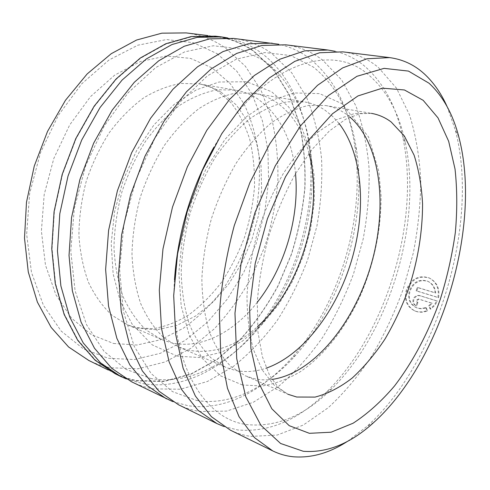 <?xml version="1.0" encoding="UTF-8"?>
<svg xmlns="http://www.w3.org/2000/svg" width="490" height="490" viewBox="0 0 490 490"><rect width="100%" height="100%" fill="white"/><g stroke="black" fill="none" stroke-linecap="round" stroke-linejoin="round"><path stroke-width="0.37" stroke-dasharray="2.45 1.84" d="M253.783 51.395L273.861 70.389L289.125 94.962L299.353 123.67C303.727 144.372 305.527 165.883 304.762 188.209C302.593 210.645 298.073 232.762 291.219 254.561L277.977 285.799C267.215 305.552 254.659 323.394 240.314 339.331L216.856 359.519L191.174 373.846L164.175 381.208L136.986 380.583C129.556 379.236 122.335 376.853 115.328 373.447L95.287 359.942L77.99 340.109L64.447 314.353L55.566 283.483L52.069 248.736L54.366 211.747L62.493 174.403L76.079 138.682L94.356 106.446L116.265 79.251L140.563 58.237L165.975 44.057L191.29 36.891L215.459 36.523C229.651 38.398 242.421 43.359 253.783 51.395M186.157 32.91C200.441 34.79 213.352 39.678 224.892 47.567L245.343 66.193L261.017 90.264L271.668 118.384C276.323 138.664 278.375 159.728 277.842 181.576C275.882 203.534 271.552 225.149 264.839 246.433L251.768 276.899C241.08 296.125 228.573 313.453 214.24 328.876L190.763 348.329L165.02 361.981L137.917 368.786L110.599 367.77C103.127 366.336 95.862 363.905 88.806 360.475M425.602 307.451L426.931 310.568C422.705 312.271 418.625 312.369 414.699 310.874C406.522 306.611 403.76 299.525 406.418 289.621C411.165 278.749 418.668 274.817 428.928 277.824C436.314 281.787 439.322 288.316 437.944 297.418L416.132 290.742L417.241 287.336L435.047 292.738C434.563 287.232 432.039 283.367 427.476 281.131C419.281 278.749 413.272 281.891 409.45 290.552C407.362 298.471 409.579 304.137 416.102 307.561C419.14 308.737 422.307 308.7 425.602 307.451L426.269 307.738C422.974 308.994 419.814 309.025 416.782 307.849C410.259 304.431 408.041 298.765 410.13 290.864C413.952 282.209 419.954 279.073 428.138 281.456C432.688 283.679 435.212 287.538 435.702 293.045L417.909 287.648L416.806 291.048L438.599 297.724C439.977 288.641 436.976 282.124 429.589 278.155C419.348 275.135 411.851 279.061 407.098 289.927C404.458 299.825 407.215 306.899 415.379 311.162C419.299 312.657 423.372 312.553 427.599 310.856L426.269 307.738M437.944 297.418L438.599 297.724M417.229 302.318L415.986 305.68L415.673 305.57C413.217 304.272 412.402 302.146 413.217 299.182C414.577 296.217 416.708 295.005 419.618 295.556L436.786 300.866L433.969 305.362L430.055 308.878L428.701 305.754L431.586 303.047L418.442 298.943L416.298 300.15L417.119 302.275L417.903 302.612L416.972 300.444L419.115 299.243L432.254 303.341L429.369 306.048L430.722 309.172L434.63 305.656L437.448 301.166L420.285 295.862C417.382 295.311 415.251 296.517 413.897 299.482C413.082 302.44 413.897 304.566 416.353 305.858L416.659 305.968L417.903 302.612M150.504 378.427C191.1 386.022 234.257 360.983 264.159 321.244C297.399 277.42 315.529 216.409 311.622 161.541C308.669 119.07 292.071 80.378 263.167 60.086L239.904 48.841L213.352 45.76L184.742 51.848L155.697 67.596L128.166 92.726L104.211 126.065L85.775 165.504L74.351 208.213L70.774 250.996L75.08 290.729L86.577 324.79L104.027 351.312L125.875 369.276L150.504 378.427M126.206 378.899L142.29 383.523C185.061 391.143 230.092 364.848 261.176 323.59C295.721 278.063 314.476 214.951 310.403 157.945C307.31 113.827 290.055 73.402 259.804 51.891C250.127 44.994 239.377 40.333 227.55 37.895M131.632 381.814C138.639 385.22 145.861 387.572 153.29 388.87L180.424 389.232L207.386 381.49L233.056 366.704C249.239 353.805 263.932 338.418 277.126 320.552C289.302 301.62 299.482 281.315 307.677 259.645L316.865 226.257C320.889 203.515 322.463 181.006 321.581 158.736C319.247 136.906 314.286 116.553 306.703 97.669L291.697 72.747L271.84 53.483C260.57 45.319 247.848 40.296 233.687 38.422M196.674 400.446C230.753 406.204 267.203 387.229 295.519 355.422C342.032 303.488 367.157 218.944 356.561 150.038C351.091 113.545 336.704 85.903 313.41 67.093L290.791 55.554L264.71 52.559L236.345 59.18L207.295 75.956L179.499 102.612L155.073 137.904L136.018 179.579L123.903 224.585L119.633 269.494L123.278 310.991L134.18 346.301L151.092 373.515L172.468 391.62L196.674 400.446M172.664 401.567L187.835 405.665C223.783 411.398 261.899 391.418 291.385 358.362C339.791 304.333 365.742 217.009 354.699 145.316C349.002 107.353 333.966 78.406 309.582 58.475C300.419 51.517 290.172 46.783 278.847 44.284M178.605 404.813C185.483 408.152 192.576 410.387 199.889 411.52L226.625 411.104L253.263 402.308L278.681 386.291C294.76 372.504 309.398 356.218 322.61 337.426C334.841 317.569 345.156 296.352 353.553 273.775L363.157 239.065C367.537 215.459 369.527 192.129 369.129 169.068C367.31 146.473 362.9 125.409 355.899 105.877L341.769 80.109L322.745 60.221C311.873 51.799 299.488 46.66 285.596 44.811M174.483 279.704C168.903 363.035 204.397 420.01 247.358 424.622C276.917 427.439 305.105 415.44 331.938 388.637C390.12 331.173 422.558 222.019 405.205 142.1C399.001 112.823 386.751 90.381 368.449 74.768C330.958 41.276 260.435 64.141 213.811 147.361M223.832 426.508L237.815 429.957C269.01 432.621 298.6 419.991 326.579 392.055C387.235 332.183 420.696 219.594 402.584 136.312C396.098 105.797 383.266 82.259 364.088 65.691C355.562 58.708 345.977 53.918 335.332 51.34M230.355 430.153C237.038 433.393 243.94 435.475 251.076 436.4L277.205 435.059L303.335 425.038L328.374 407.619C344.25 392.845 358.778 375.548 371.953 355.734C384.209 334.854 394.64 312.638 403.252 289.082L413.315 252.944C418.093 228.414 420.567 204.195 420.738 180.283C419.532 156.867 415.79 135.05 409.511 114.825L396.477 88.157L378.531 67.602C368.192 58.916 356.279 53.661 342.786 51.848M309.019 153.358C303.004 130.175 291.82 112.957 275.472 101.712C268.949 97.461 261.813 94.662 254.077 93.296L236.29 92.996C223.826 95.385 211.288 100.658 198.677 108.811C186.286 118.598 174.801 130.861 164.217 145.61C154.43 161.541 146.43 178.838 140.214 197.501C135.228 216.531 132.478 235.39 131.975 254.083C132.79 272.22 135.718 288.763 140.753 303.727C146.859 317.447 154.479 328.71 163.617 337.518L178.685 346.981L188.038 350.087C212.164 354.638 235.323 346.834 257.507 326.677M295.525 173.65C292.291 139.35 279.478 114.299 257.085 98.49C250.488 94.282 243.291 91.495 235.494 90.123L217.609 89.756C205.102 92.059 192.546 97.192 179.946 105.16C167.574 114.727 156.132 126.732 145.616 141.175C135.901 156.782 127.994 173.742 121.888 192.056C117 210.731 114.366 229.259 113.974 247.64C114.899 265.482 117.925 281.787 123.064 296.554C129.268 310.115 136.98 321.269 146.204 330.033L161.388 339.49L170.802 342.645C200.563 349.848 233.693 332.441 257.287 302.312M349.946 117.055L346.112 114.084C339.925 109.699 333.096 106.851 325.63 105.528L308.351 105.497C296.144 108.241 283.759 114.06 271.203 122.959C258.806 133.599 247.205 146.884 236.407 162.815C226.356 180.008 218.032 198.621 211.423 218.663C206.008 239.065 202.823 259.204 201.849 279.098C202.192 298.337 204.655 315.805 209.23 331.491C214.889 345.805 222.08 357.443 230.808 366.404L245.3 375.812L254.353 378.727C260.098 379.952 265.966 380.191 271.968 379.438M338.976 123.382L332.538 116.302L325.342 110.446C319.051 106.103 312.124 103.261 304.56 101.926L287.109 101.816C274.817 104.45 262.371 110.103 249.79 118.782C237.381 129.164 225.804 142.149 215.061 157.731C205.083 174.544 196.845 192.772 190.359 212.403C185.073 232.395 182.017 252.16 181.19 271.699C181.68 290.619 184.283 307.818 189.011 323.29C194.812 337.432 202.143 348.966 211.006 357.89L225.688 367.322L234.839 370.299C245.08 372.486 255.541 371.769 266.235 368.149M447.101 106.606L455.247 129.826C479.869 222.282 438.274 362.245 367.151 426.251L347.643 441.257M217.125 53.667L236.854 71.246L252.044 94.098L262.426 120.883L267.926 150.332L268.612 181.282L264.643 212.636L256.239 243.371L243.683 272.514L227.323 299.078L207.589 322.077L185.018 340.501L160.316 353.321L134.364 359.544L108.272 358.288L83.386 348.898L61.226 331.124L43.408 305.282L31.476 272.403L26.656 234.287L29.651 193.446L40.456 152.813L58.298 115.377L81.757 83.79L108.952 60.025L137.862 45.19L166.557 39.561L193.397 42.704L217.125 53.667M215.435 36.18C229.675 38.061 242.489 43.034 253.887 51.107L273.996 70.144L289.284 94.76L299.525 123.517C303.904 144.256 305.705 165.81 304.933 188.166C302.759 210.639 298.239 232.793 291.366 254.622L278.106 285.909C267.332 305.699 254.757 323.572 240.388 339.539L216.886 359.764L191.167 374.121L164.113 381.508L136.875 380.895C129.415 379.536 122.157 377.147 115.119 373.723M431.586 303.047L432.254 303.341M428.701 305.754L429.369 306.048M430.055 308.878L430.722 309.172M436.786 300.866L437.448 301.166M415.986 305.68L416.659 305.968M426.931 310.568L427.599 310.856M416.132 290.742L416.806 291.048M417.241 287.336L417.909 287.648M435.047 292.738L435.702 293.045M419.618 295.556L420.285 295.862M113.564 343.484L137.065 345.034L160.585 339.754L183.082 328.392C197.317 318.139 210.228 305.656 221.823 290.938C232.493 275.245 241.343 258.285 248.369 240.069L256.056 211.931C259.247 192.729 260.196 173.748 258.898 154.993C256.288 136.655 251.352 119.646 244.087 103.978L230.098 83.472L212.048 67.883L190.475 58.383L166.232 56.007L140.465 61.501L114.648 75.16L90.466 96.671L69.66 125.005L53.827 158.423L44.18 194.634L41.393 231.06L45.484 265.17L55.897 294.772L71.601 318.243L91.287 334.603L113.564 343.484M221.057 92.175L236.376 105.025L248.32 122.273L256.589 142.909L261.029 165.939L261.648 190.371L258.524 215.275L251.842 239.745L241.84 262.897L228.842 283.888L213.26 301.871L195.596 316.026L176.48 325.556L156.665 329.764L137.059 328.067L127.541 324.846L112.173 315.401C102.808 306.746 94.938 295.801 88.568 282.571C83.251 268.189 80.035 252.362 78.908 235.09C79.098 217.321 81.53 199.442 86.203 181.453C92.114 163.832 99.838 147.527 109.386 132.539C119.762 118.684 131.106 107.181 143.411 98.037C155.973 90.43 168.542 85.56 181.11 83.422L199.148 83.913C207.031 85.291 214.332 88.047 221.057 92.175M325.63 105.528L371.414 113.355L354.57 113.515L336.489 119.713L317.93 132.067C305.582 143.276 293.963 157.229 283.067 173.938C272.875 191.951 264.355 211.423 257.495 232.358C251.811 253.642 248.314 274.608 247.009 295.262C247.009 315.211 249.122 333.249 253.348 349.376L262.144 369.864L273.91 384.926L287.93 394.26L245.3 375.812M418.442 298.943L419.115 299.243M416.102 307.567L416.776 307.855M428.928 277.824L429.589 278.149M417.119 302.275L417.792 302.569M311.622 161.541L310.403 157.945M264.159 321.244L261.176 323.59M356.561 150.038L354.699 145.316M295.519 355.422L291.385 358.362M405.205 142.1L402.584 136.312M331.938 388.637L326.579 392.055M177.123 356.114L152.206 344.856L132.073 324.068L120.277 301.234L113.147 273.959L111.181 243.555L114.593 211.637L123.247 180.02L136.649 150.534L153.995 124.852L174.262 104.309L196.325 89.848L219.024 82.014L246.66 81.738L271.705 91.814L288.518 106.777L301.258 126.408L309.766 149.511L314.066 175.01L314.286 201.911L310.58 229.259L303.169 256.141L292.31 281.652L278.308 304.915L261.525 325.035L242.391 341.12L221.419 352.267L199.326 357.541L177.123 356.114M242.421 384.975L220.727 375.916L202.278 358.453L189.177 334.995L181.184 305.901L178.85 272.636L182.433 237.117L191.786 201.555L206.308 168.266L225.032 139.35L246.758 116.479L270.192 100.799L294.086 92.941L319.609 93.633L341.91 103.653L368.554 136.967L378.837 171.5L381.055 195.731C381.177 230.043 374.17 263.62 360.027 296.462C345.456 327.939 324.888 354.772 300.621 371.518C288.187 378.966 275.349 383.786 262.101 385.991L242.421 384.975M161.388 339.49L127.541 324.846L135.473 327.51L152.408 328.753C164.279 326.965 176.241 322.451 188.307 315.217C200.122 306.519 211.055 295.709 221.106 282.779C230.41 268.9 238.183 253.832 244.412 237.583C249.649 220.935 253.005 204.085 254.482 187.045C254.837 170.177 253.232 154.203 249.68 139.129C245.031 124.907 238.771 112.718 230.894 102.569L217.444 90.95C211.79 87.398 205.696 85.052 199.148 83.913L235.494 90.123M458.756 136.686L455.247 129.826M373.839 422.417L367.151 426.251M178.685 346.981L225.688 367.322M254.077 93.296L304.56 101.926M371.414 113.355L359.734 113.735L345.671 119.211L329.458 130.891L312.246 149.199L295.507 173.674C285.033 192.686 276.146 213.377 268.845 235.733C262.75 258.451 258.898 280.629 257.287 302.281L257.942 331.92L262.364 356.659L269.567 375.297L278.351 387.566L287.93 394.26M415.673 305.57L416.353 305.858M414.699 310.881L415.379 311.162M427.476 281.125L428.144 281.45M215.459 36.523L207.864 35.586M115.328 373.447L108.449 370.085"/><path stroke-width="0.73" d="M303.261 451.278C327.21 453.109 350.73 443.487 373.839 422.417C441.913 361.099 482.289 225.229 458.756 136.686C452.785 113.827 442.868 96.003 429.013 83.208L408.464 71.087L384.093 68.361L356.91 76.305L328.398 95.575L300.456 125.906L275.239 165.883L254.874 212.868L241.098 263.295L234.973 313.171L236.725 358.674L245.76 396.722L260.888 425.296L280.592 443.475L303.261 451.278M347.643 441.257C329.384 453.127 311.138 458.285 292.904 456.735C285.952 455.994 279.239 454.059 272.759 450.916L254.445 437.607L239.016 416.641L227.47 388.288L220.708 353.345L219.422 313.202C221.382 284.445 226.337 255.198 234.3 225.461L249.863 182.684L269.757 143.84L292.757 110.918L317.502 85.34L342.663 67.896L367.035 58.763L389.642 57.612C402.725 59.388 414.185 64.723 424.015 73.623C433.436 82.222 441.135 93.216 447.101 106.606M120.558 376.387L115.119 373.723L95.048 360.187L77.726 340.323L64.166 314.519L55.266 283.588L51.762 248.779L54.065 211.729L62.212 174.318L75.815 138.535L94.123 106.238L116.069 79L140.416 57.949L165.871 43.739L191.229 36.554L215.435 36.18L221.449 36.915L197.268 37.32L171.917 44.566L146.449 58.88L122.071 80.084L100.076 107.512L81.701 140.03L68.024 176.051L59.811 213.695L57.446 250.966L60.889 285.958L69.727 317.03L83.245 342.933L100.524 362.845L120.558 376.387L126.206 378.899M227.55 37.895L221.449 36.915M108.449 370.085L88.806 360.475L68.612 347L51.15 327.418L37.399 302.146L28.279 271.981L24.5 238.146L26.485 202.223L34.276 166.018L47.518 131.436L65.482 100.26L87.122 73.978L111.236 53.698L136.557 40.033L161.884 33.167L186.157 32.91L207.864 35.586M278.847 44.284L233.687 38.422L209.573 38.875L184.24 46.25L158.748 60.785L134.303 82.289L112.21 110.109L93.706 143.074L79.888 179.573L71.534 217.701L69.023 255.413L72.342 290.784L81.071 322.157L94.49 348.249L111.677 368.266L131.632 381.814L172.664 401.567M272.152 43.157L248.289 43.763L223.073 51.554L197.556 66.787L172.946 89.272L150.559 118.323L131.675 152.709L117.416 190.726L108.596 230.367L105.632 269.482L108.523 306.042L116.859 338.321L129.917 365.013L146.78 385.312L166.441 398.854M335.332 51.34L327.951 50.023L285.596 44.811L261.838 45.472L236.682 53.416L211.172 68.894L186.518 91.722L164.04 121.208L145.028 156.096L130.616 194.653L121.63 234.82L118.5 274.425L121.232 311.401L129.415 343.992L142.333 370.893L159.066 391.277L178.605 404.813L216.929 423.58L223.832 426.508M327.951 50.023L304.59 50.874L279.68 59.29L254.249 75.558L229.504 99.488L206.774 130.358L187.382 166.839L172.492 207.099L162.974 248.951L159.299 290.098L161.48 328.374L169.136 361.938L181.557 389.452L197.825 410.106L216.929 423.58M389.642 57.612L342.786 51.848L319.584 52.767L294.79 61.354L269.402 77.898L244.645 102.226L221.835 133.58L202.321 170.624L187.266 211.484L177.558 253.936L173.681 295.629L175.659 334.352L183.113 368.253L195.345 395.975L211.423 416.708L230.355 430.153L272.759 450.916M266.235 368.149C303.31 355.226 336.55 310.746 351.599 260.325C366.532 209.867 362.974 154.46 338.976 123.382M257.507 326.677C300.983 287.557 324.074 209.867 309.019 153.358M257.287 302.312C284.623 267.803 299.58 217.48 295.525 173.65M271.968 379.438C313.441 373.607 353.645 323.608 370.734 266.015C387.878 208.428 381.508 144.587 349.946 117.055M213.811 147.361C190.959 188.577 177.846 232.695 174.483 279.704M287.93 394.26L296.726 397.029L315.07 397.096C327.675 393.801 340.06 387.443 352.23 378.023C364.046 367.139 374.96 354.154 384.981 339.074C394.34 323.088 402.351 305.981 409.003 287.759C418.013 259.571 422.533 231.666 422.564 204.042C421.651 186.304 418.827 170.012 414.099 155.177L404.379 136.049L391.173 121.979C385.25 117.514 378.66 114.642 371.414 113.355M423.17 100.315L438.017 117.894L448.662 141.285L455.032 169.056C457.231 189.263 457.329 210.431 455.326 232.548C452.197 254.861 447.223 277.009 440.394 298.98C428.971 331.436 413.333 361.338 394.511 385.967C381.453 401.316 367.659 413.732 353.131 423.207L331.093 432.204L309.398 433.319L289.204 425.669L271.815 408.764L258.622 382.727L250.898 348.464L249.6 307.818L255.186 263.473L267.436 218.699L285.443 176.902L307.738 141.132L332.526 113.704L357.957 95.93L382.365 88.163L404.422 89.964L423.17 100.315"/></g></svg>
